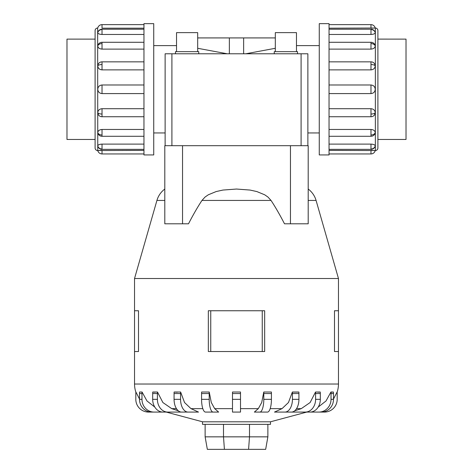 <?xml version="1.0" encoding="UTF-8"?>
<svg xmlns="http://www.w3.org/2000/svg" width="473" height="473" viewBox="0 0 473 473"><rect width="100%" height="100%" fill="white"/><g stroke="black" fill="none" stroke-linecap="round" stroke-linejoin="round"><path stroke-width="0.71" d="M296.465 45.627L319.269 45.627M275.316 48.287L245.8 53.78M319.269 132.948L307.876 132.948L307.876 145.696L307.876 53.78L307.876 121.153M229.364 53.78L229.364 37.923L243.636 37.923L243.636 53.78M153.731 45.627L176.535 45.627M165.124 121.153L165.124 132.948L153.731 132.948M307.876 57.428L307.876 53.78L165.124 53.78L165.124 145.696L165.124 57.428M227.2 53.78L197.684 48.287M197.684 51.663L197.684 32.631L176.535 32.631L176.535 51.663M198.743 53.78L198.743 51.663L175.477 51.663L175.477 53.78M296.465 51.663L296.465 32.631L275.316 32.631L275.316 51.663M297.523 53.78L297.523 51.663L274.257 51.663L274.257 53.78M95.103 39.117L66.983 39.117L66.983 139.464L95.103 139.464M377.897 39.105L406.017 39.117L406.017 139.464L377.897 139.464L377.897 30.574A2.548 2.548 0 0 0 375.349 28.025L329.042 28.179M153.731 23.65L143.958 23.65L143.958 154.931L153.731 154.931L153.731 23.65M97.651 150.55A2.548 2.548 0 0 1 95.103 148.002L95.103 30.574A2.548 2.548 0 0 1 97.651 28.025L97.763 150.55A4.375 4.375 0 0 0 102.026 153.944L143.958 153.944M143.958 28.179L102.026 28.179L102.026 24.631A4.375 4.375 0 0 0 97.763 28.025L97.651 28.025M97.763 145.891A4.375 4.044 0 0 0 102.026 149.025L102.026 144.105C99.442 144.247 98.017 144.844 97.763 145.891L97.87 146.258M102.026 153.944L102.026 150.402L97.763 150.55L143.958 150.402M97.763 112.734A4.375 1.673 0 0 0 102.026 114.034L102.026 116.736A4.375 4.375 0 0 1 98.408 114.815L97.763 112.734C98.017 110.298 99.442 108.956 102.026 108.707L143.958 108.707M143.958 69.874L102.026 69.874C99.442 69.62 98.017 68.278 97.763 65.848L98.408 63.76A4.375 4.375 0 0 1 102.026 61.845L143.958 61.845M143.958 34.47L102.026 34.47C99.442 34.328 98.017 33.737 97.763 32.69L97.781 32.536A4.375 4.375 0 0 1 102.026 29.22L143.958 29.22M102.026 24.631L143.958 24.631M143.958 49.115L102.026 49.115C99.442 48.902 98.017 47.856 97.763 45.97L97.87 45.284A4.375 4.375 0 0 1 102.026 42.286L143.958 42.286M143.958 93.583L102.026 93.583C99.442 93.335 98.017 91.904 97.763 89.291C98.017 86.677 99.442 85.246 102.026 84.992L143.958 84.992M97.763 132.611A4.375 3.092 0 0 0 102.026 135.006L102.026 136.289A4.375 4.375 0 0 1 97.87 133.291L97.763 132.611C98.017 130.725 99.442 129.679 102.026 129.466L143.958 129.466M319.269 23.65L329.042 23.65L329.042 154.931L319.269 154.931L319.269 23.65M329.042 150.402L375.349 150.55A2.548 2.548 0 0 0 377.897 148.002L377.897 139.476M375.13 32.324L375.237 32.69C374.983 33.737 373.558 34.328 370.974 34.47L329.042 34.47M375.237 45.97A4.375 3.092 180 0 0 370.974 43.569L370.974 42.286A4.375 4.375 0 0 1 375.13 45.284L375.237 45.97C374.983 47.856 373.558 48.902 370.974 49.115L329.042 49.115M375.237 65.848A4.375 1.673 180 0 0 370.974 64.547L370.974 61.845A4.375 4.375 0 0 1 374.592 63.76L375.237 65.848C374.983 68.278 373.558 69.62 370.974 69.874L329.042 69.874M329.042 84.992L370.974 84.992C373.558 85.246 374.983 86.677 375.237 89.291C374.983 91.904 373.558 93.335 370.974 93.583L329.042 93.583M329.042 108.707L370.974 108.707C373.558 108.956 374.983 110.298 375.237 112.734L374.592 114.815A4.375 4.375 0 0 1 370.974 116.736L329.042 116.736M329.042 129.466L370.974 129.466C373.558 129.679 374.983 130.725 375.237 132.611L375.13 133.291A4.375 4.375 0 0 1 370.974 136.289L329.042 136.289M329.042 144.105L370.974 144.105C373.558 144.247 374.983 144.844 375.237 145.891L375.219 146.045A4.375 4.375 0 0 1 370.974 149.356L329.042 149.356M370.974 153.944L370.974 150.402L375.237 150.55A4.375 4.375 0 0 1 370.974 153.944L329.042 153.944M370.974 24.631L370.974 28.179L375.237 28.025A4.375 4.375 0 0 0 370.974 24.631L329.042 24.631M182.537 145.696L182.537 223.8L164.805 223.8L164.805 145.696L308.195 145.696L308.195 189.04A21.669 21.669 0 0 1 316.076 200.44L338.467 278.514L134.533 278.514L156.924 200.44A21.669 21.669 0 0 1 164.805 189.04M316.076 200.44L308.195 200.44L308.195 223.8L308.195 145.696M290.463 145.696L290.463 223.8L284.492 223.8C279.827 214.742 275.339 206.955 271.035 200.44L267.931 197.034L264.673 194.781L256.815 191.553L250.075 190.063L236.5 189.04L222.925 190.063L216.185 191.553L208.327 194.781L205.069 197.034L201.965 200.44C197.661 206.955 193.173 214.742 188.508 223.8L182.537 223.8M306.764 412.078L270.491 421.798L202.509 421.798L166.236 412.078M294.673 410.824L301.266 408.642L310.117 402.535L315.526 392.022L320.245 392.022A12.747 10.311 -90 0 1 320.322 393.566L315.597 393.566L315.597 399.33A12.747 10.311 90 0 1 305.286 412.078L290.895 412.078M274.488 412.078L282.02 408.642L288.453 402.535L292.379 392.022L298.877 392.022A12.747 7.491 -90 0 1 298.93 393.566L292.438 393.566L292.438 399.33A12.747 7.491 90 0 1 284.947 412.078L274.488 412.078M261.995 412.078L254.362 412.078L258.323 408.642L261.705 402.535L263.768 392.022L271.401 392.022L263.768 392.022A12.747 3.938 90 0 1 263.798 393.566L263.798 399.33A12.747 3.938 90 0 1 259.86 412.078L261.995 412.078M214.677 408.642L218.638 412.078L205.507 412.078A12.747 3.938 90 0 1 201.569 399.33L201.569 393.566A12.747 3.938 90 0 1 201.599 392.022L209.232 392.022L211.295 402.535L214.677 408.642L232.485 408.642M190.98 408.642L198.512 412.078L181.561 412.078A12.747 7.491 90 0 1 174.07 399.33L174.07 393.566A12.747 7.491 90 0 1 174.123 392.022L180.621 392.022L184.547 402.535L190.98 408.642L202.816 408.642M182.105 412.078L167.714 412.078A12.747 10.311 -90 0 1 157.403 399.33L157.403 393.566L152.678 393.566A12.747 10.311 90 0 1 152.755 392.022L157.474 392.022L162.883 402.535L171.734 408.642L178.327 410.824M264.667 310.749L264.667 351.534L264.667 310.749L208.333 310.749L208.333 351.534L264.667 351.534M338.467 278.514L338.467 310.749L334.494 310.749L334.494 351.534L338.467 351.534L338.467 384.023A25.489 25.489 0 0 1 337.119 392.2M138.506 310.749L138.506 351.534L138.506 310.749L134.533 310.749L134.533 278.514M135.881 392.2A25.489 25.489 0 0 1 134.533 384.023L134.533 351.534L138.506 351.534M270.491 421.798L270.491 424.346L202.509 424.346L202.509 421.798M166.348 412.078L148.557 412.078A12.747 12.747 0 0 1 135.81 399.33L135.81 393.566A12.747 12.747 0 0 1 135.905 392.022L139.5 399.023M171.019 412.078L154.103 412.078A12.747 12.121 -90 0 1 141.977 399.33L141.977 393.566A12.747 12.121 -90 0 1 142.066 392.022L139.588 392.022L142.066 392.022L146.967 400.956L154.825 407.111M232.485 392.022L240.515 392.022L232.485 392.022L232.485 412.078L240.515 412.078L240.515 392.022M318.175 407.111L326.033 400.956L330.934 392.022L333.412 392.022A12.747 12.121 -90 0 1 333.5 393.566L331.023 393.566L331.023 399.33A12.747 12.121 90 0 1 318.897 412.078L301.981 412.078M333.5 399.023L337.095 392.022A12.747 12.747 0 0 1 337.19 393.566L337.19 399.33A12.747 12.747 0 0 1 324.443 412.078L306.652 412.078M205.128 424.346L205.128 436.845L207.334 449.35L265.666 449.35L267.872 436.845L249.496 436.845L248.585 449.35M205.128 436.845L223.504 436.845L224.415 449.35M223.504 424.346L223.504 436.845L249.496 436.845L249.496 424.346M267.872 424.346L267.872 436.845M338.467 351.534L338.467 310.749M134.533 351.534L134.533 310.749M262.249 351.534L262.249 310.749M210.751 351.534L210.751 310.749M332.194 392.2L330.934 392.022A12.747 12.121 90 0 1 331.023 393.566M319.5 392.117L317.903 392.2M297.889 392.117L293.331 392.111M211.005 412.078L213.14 412.078A12.747 3.938 -90 0 1 209.202 399.33L209.202 393.566A12.747 3.938 -90 0 1 209.232 392.022L201.599 392.022M177.357 392.2L175.111 392.117M155.097 392.2L153.5 392.117M139.588 392.022A12.747 12.121 90 0 0 139.5 393.566L139.5 399.33A12.747 12.121 90 0 0 151.62 412.078L154.103 412.078M152.678 393.566L152.678 399.33A12.747 10.311 90 0 0 162.99 412.078L167.714 412.078M157.403 393.566A12.747 10.311 -90 0 1 157.474 392.022M188.053 412.078A12.747 7.491 -90 0 1 180.562 399.33L180.562 393.566A12.747 7.491 -90 0 1 180.621 392.022M271.401 392.022A12.747 3.938 -90 0 1 271.431 393.566L271.431 399.33A12.747 3.938 -90 0 1 267.493 412.078L254.362 412.078M292.379 392.022A12.747 7.491 90 0 1 292.438 393.566M298.93 393.566L298.93 399.33A12.747 7.491 -90 0 1 291.439 412.078L284.947 412.078M315.526 392.022A12.747 10.311 90 0 1 315.597 393.566M320.322 393.566L320.322 399.33A12.747 10.311 -90 0 1 310.01 412.078L305.286 412.078M333.5 393.566L333.5 399.33A12.747 12.121 -90 0 1 321.38 412.078L318.897 412.078M290.463 223.8L308.195 223.8M377.897 30.574L377.897 148.002M102.026 144.105L143.958 144.105M197.684 37.923L229.364 37.923M243.636 37.923L275.316 37.923M97.781 146.045A4.375 4.375 0 0 0 102.026 149.356L102.026 149.025M97.763 65.848A4.375 1.673 0 0 1 102.026 64.547L102.026 61.845M102.026 69.874L102.026 64.547M97.763 32.69A4.375 4.044 0 0 1 102.026 29.557L102.026 29.22M102.026 34.47L102.026 29.557M97.763 45.97A4.375 3.092 0 0 1 102.026 43.569L102.026 42.286M102.026 49.115L102.026 43.569M102.026 93.583L102.026 84.992M375.349 150.55L375.349 28.025M375.237 32.69A4.375 4.044 180 0 0 370.974 29.557L370.974 34.47M375.219 32.536A4.375 4.375 0 0 0 370.974 29.22L370.974 29.557M375.237 112.734A4.375 1.673 180 0 1 370.974 114.034L370.974 116.736M370.974 108.707L370.974 114.034M375.237 145.891A4.375 4.044 180 0 1 370.974 149.025L370.974 149.356M370.974 144.105L370.974 149.025M375.237 132.611A4.375 3.092 180 0 1 370.974 135.006L370.974 136.289M370.974 129.466L370.974 135.006M370.974 84.992L370.974 93.583M271.035 200.44L201.965 200.44M164.805 200.44L156.924 200.44M301.266 408.642L296.553 408.642M282.02 408.642L270.184 408.642M258.323 408.642L240.515 408.642M176.447 408.642L171.734 408.642M338.467 384.023L134.533 384.023M141.977 393.566L139.5 393.566M141.977 399.33L139.5 399.33M157.403 399.33L152.678 399.33M180.562 393.566L174.07 393.566M180.562 399.33L174.07 399.33M209.202 393.566L201.569 393.566M209.202 399.33L201.569 399.33M240.515 393.566L232.485 393.566M240.515 399.33L232.485 399.33M271.431 393.566L263.798 393.566M271.431 399.33L263.798 399.33M298.93 399.33L292.438 399.33M320.322 399.33L315.597 399.33M333.5 399.33L331.023 399.33M370.974 43.569L370.974 49.115M370.974 64.547L370.974 69.874M102.026 135.006L102.026 129.466M102.026 114.034L102.026 108.707M171.906 145.696L171.906 53.78M301.094 145.696L301.094 53.78M102.026 149.356L143.958 149.356M102.026 116.736L143.958 116.736M102.026 136.289L143.958 136.289M370.974 29.22L329.042 29.22M370.974 61.845L329.042 61.845M370.974 42.286L329.042 42.286"/></g></svg>

